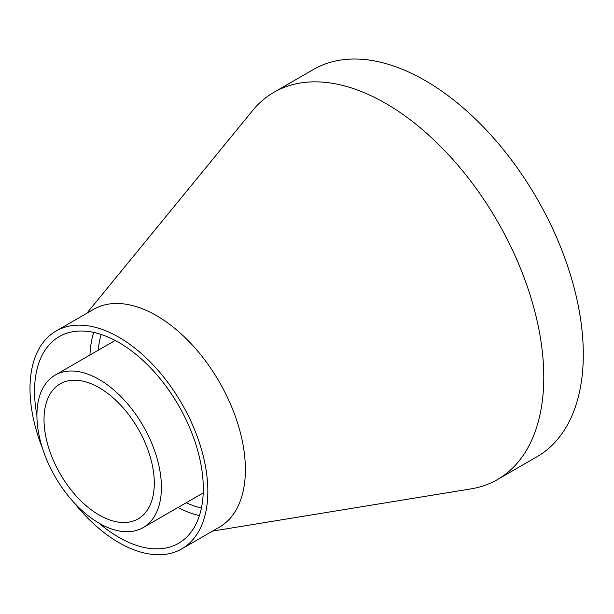 <?xml version="1.0" encoding="UTF-8"?>
<svg xmlns="http://www.w3.org/2000/svg" width="614" height="614" viewBox="0 0 614 614"><rect width="100%" height="100%" fill="white"/><g stroke="black" fill="none" stroke-linecap="round" stroke-linejoin="round"><path stroke-width="0.92" d="M99.161 515.023A77.97 45.014 -120 0 0 138.142 518.884A77.97 45.014 -120 0 0 138.142 428.848A77.97 45.014 -120 0 0 60.18 383.834A77.97 45.014 -120 0 0 48.222 446.317A77.97 45.014 -120 0 0 99.161 515.023M99.161 523.235A88.032 50.824 -120 0 0 143.177 527.595A88.032 50.824 -120 0 0 143.177 425.947A88.032 50.824 -120 0 0 55.145 375.123A88.032 50.824 -120 0 0 41.652 445.664A88.032 50.824 -120 0 0 99.161 523.235M73.665 502.214A125.755 72.605 -120 0 0 118.924 542.63A125.755 72.605 -120 0 0 181.798 548.862A125.755 72.605 -120 0 0 181.798 403.644A125.755 72.605 -120 0 0 56.043 331.038A125.755 72.605 -120 0 0 42.374 448.013M99.054 523.174A119.331 68.898 -120 0 0 118.924 537.38A119.331 68.898 -120 0 0 178.582 543.29A119.331 68.898 -120 0 0 178.59 405.501A119.331 68.898 -120 0 0 59.259 336.61A119.331 68.898 -120 0 0 36.917 415.54M181.798 548.862L219.344 527.18A125.755 72.605 -120 0 0 219.344 381.969A125.755 72.605 -120 0 0 93.589 309.364L56.043 331.038M212.559 531.102L471.053 488.859A223.565 129.078 -120 0 0 497.478 479.549A223.565 129.078 -120 0 0 497.478 221.393A223.565 129.078 -120 0 0 273.905 92.315A223.565 129.078 -120 0 0 252.63 110.543L86.804 313.286M497.478 479.549L536.997 456.732A223.565 129.078 -120 0 0 536.997 198.575A223.565 129.078 -120 0 0 313.432 69.497L273.905 92.315M101.203 334.461A113.743 65.667 -120 0 0 98.179 350.279M177.983 507.502A119.331 68.898 -120 0 0 199.45 515.537M93.727 332.42A119.331 68.898 -120 0 0 89.959 355.022M186.203 502.751A113.743 65.667 -120 0 0 201.415 508.039M115.186 340.455L55.145 375.123M203.219 492.927L143.177 527.595"/></g></svg>
